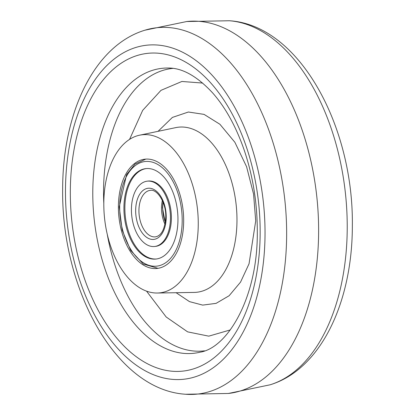 <?xml version="1.0" encoding="UTF-8"?>
<svg xmlns="http://www.w3.org/2000/svg" width="415" height="415" viewBox="0 0 415 415"><rect width="100%" height="100%" fill="white"/><g stroke="black" fill="none" stroke-linecap="round" stroke-linejoin="round"><path stroke-width="0.62" d="M202.696 83.067L181.884 81.465L160.989 90.346L142.667 110.38L129.573 139.383M146.552 291.154L166.171 316.982L187.622 331.86L208.771 336.155L230.304 329.92M103.807 203.661A79.535 46.682 83.6 0 1 139.616 135.191A79.535 46.682 83.6 0 1 198.261 223.97A79.535 46.682 83.6 0 1 157.269 293.021A79.535 46.682 83.6 0 1 103.807 203.661M151.226 159.521A54.972 32.266 83.6 0 1 183.523 215.193A54.972 32.266 83.6 0 1 157.55 268.396A54.972 32.266 83.6 0 1 150.847 268.111A54.972 32.266 83.6 0 1 118.508 211.743A54.972 32.266 83.6 0 1 145.333 159.142A54.972 32.266 83.6 0 1 151.226 159.521M170.456 218.02A32.868 19.292 -96.4 0 0 147.289 181.163A32.868 19.292 -96.4 0 0 131.425 209.632A32.868 19.292 -96.4 0 0 154.593 246.489A32.868 19.292 -96.4 0 0 170.456 218.02M123.924 208.019A45.5 26.705 -96.4 0 0 155.999 259.043A45.5 26.705 -96.4 0 0 177.957 219.634A45.5 26.705 -96.4 0 0 145.883 168.609A45.5 26.705 -96.4 0 0 123.924 208.019M154.593 246.489L155.537 246.386A32.868 19.292 -96.4 0 0 171.4 217.917A32.868 19.292 -96.4 0 0 148.228 181.059L147.289 181.163M146.355 168.563A45.5 26.705 -96.4 0 0 124.868 207.91A45.5 26.705 -96.4 0 0 156.471 258.981M163.105 202.313A24.563 14.416 -96.4 0 0 162.706 207.744A24.563 14.416 -96.4 0 0 165.352 222.367M347.231 227.643A184.302 108.175 -96.4 0 0 229.376 20.75C299.21 25.025 353.673 126.196 352.34 225.729C352.439 301.477 321.241 369.241 270.098 384.798A184.302 108.175 -96.4 0 0 347.231 227.643M186.558 21.539A187.139 109.84 83.6 0 1 186.838 21.507A187.139 109.84 83.6 0 1 318.621 231.394A187.139 109.84 83.6 0 1 228.442 393.462L185.624 394.25C115.79 389.976 61.327 288.804 62.66 189.271C62.561 113.523 93.759 45.759 144.902 30.202A184.302 108.175 83.6 0 1 286.646 234.423A184.302 108.175 83.6 0 1 185.624 394.25M265.035 233.681A168.034 98.625 83.6 0 1 164.677 378.195A168.034 98.625 83.6 0 1 65.477 190.77A168.034 98.625 83.6 0 1 165.839 46.257A168.034 98.625 83.6 0 1 265.035 233.681M260.158 232.639A159.848 93.821 83.6 0 1 164.688 370.113A159.848 93.821 83.6 0 1 70.322 191.818A159.848 93.821 83.6 0 1 165.793 54.344A159.848 93.821 83.6 0 1 260.158 232.639M199.937 352.216A143.367 84.152 83.6 0 1 92.784 192.503A143.367 84.152 83.6 0 1 168.148 68.029C182.18 67.853 196.985 76.116 212.563 92.83C225.236 107.184 235.653 125.901 243.813 148.99C252.787 175.109 257.279 202.484 257.284 231.124C258.182 295.973 228.131 348.009 199.937 352.216M172.91 68.382A142.106 83.41 -96.4 0 0 103.548 191.543A142.106 83.41 -96.4 0 0 103.807 203.485M107.262 234.325A142.106 83.41 -96.4 0 0 204.502 350.82M158.074 131.322L172.401 117.419L188.384 112.014L204.061 114.379L219.919 124.272L234.874 142.283L246.593 166.731L253.581 194.106L255.707 220.941L249.042 263.805L240.534 282.138L229.137 295.729L216.085 303.365L202.696 305.108L189.505 301.632L176.126 292.715M157.269 293.021L194.173 292.419A83.042 48.742 -96.4 0 0 236.975 220.324A83.042 48.742 -96.4 0 0 175.742 127.623L139.616 135.191M162.348 200.533A23.39 13.731 -96.4 0 0 161.518 208.102A23.39 13.731 -96.4 0 0 165.004 224.271M138.932 210.628A23.39 13.731 -96.4 0 0 155.423 236.861C161.476 235.751 164.921 229.096 165.767 216.895C166.249 202.323 156.797 188.664 150.225 190.371A23.39 13.731 -96.4 0 0 138.932 210.628M166.223 217.112A25.73 15.101 -96.4 0 0 151.029 188.41A25.73 15.101 -96.4 0 0 135.663 210.54A25.73 15.101 -96.4 0 0 150.853 239.242A25.73 15.101 -96.4 0 0 166.223 217.112M182.195 220.547A52.632 30.892 -96.4 0 0 151.122 161.84A52.632 30.892 -96.4 0 0 119.686 207.106A52.632 30.892 -96.4 0 0 150.759 265.813A52.632 30.892 -96.4 0 0 182.195 220.547M186.698 21.523L229.376 20.75M186.838 21.507L144.902 30.202M228.302 393.477L270.098 384.798M162.95 201.913L162.467 207.811L165.284 222.793M145.805 159.106L135.041 164.07L126.57 174.606L119.23 206.888L122.176 230.154L130.652 250.421L143.258 264.033L158.022 268.329"/></g></svg>
